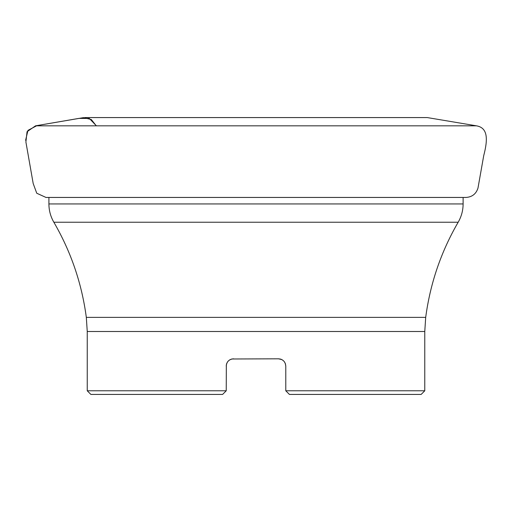 <?xml version="1.0" encoding="UTF-8"?>
<svg xmlns="http://www.w3.org/2000/svg" width="512" height="512" viewBox="0 0 512 512"><rect width="100%" height="100%" fill="white"/><g stroke="black" fill="none" stroke-linecap="round" stroke-linejoin="round"><path stroke-width="0.77" d="M289.421 394.426L285.786 390.79L289.421 394.426L421.146 394.426L424.774 390.79L285.786 390.79L285.786 366.086L285.382 363.706L284.486 361.939M283.674 360.96L282.778 360.198M281.702 359.552L278.522 358.816L231.949 358.989M281.504 359.462L280.915 359.226M226.24 365.76L226.234 366.086C226.675 361.658 229.101 359.238 233.504 358.816L231.405 359.13M87.245 331.494L86.323 317.37L425.696 317.37L424.774 331.494L87.245 331.494L87.245 390.79L226.234 390.79L222.605 394.426L226.234 390.79L226.336 364.864M226.611 363.782L226.976 362.893M227.686 361.728L228.262 361.05M229.37 360.109L231.245 359.174L233.504 358.816M222.605 394.426L90.88 394.426L87.245 390.79M278.522 358.816C282.912 359.226 285.338 361.651 285.786 366.086L285.248 363.341M86.323 317.37C81.824 283.494 71.002 251.782 53.85 222.234C50.586 216.57 48.934 210.47 48.909 203.936L463.117 203.936C463.085 210.47 461.434 216.57 458.17 222.234L53.85 222.234M48.909 197.446L48.909 203.936M280.077 358.989L280.998 359.251M282.118 359.77L283.187 360.512M283.885 361.184L284.813 362.458M230.253 359.584L229.152 360.262M228.288 361.024L227.411 362.125M226.867 363.13L226.438 364.371M96.282 125.83L91.315 119.526L83.501 117.638L35.546 125.83L27.046 131.718L25.901 142.003L33.19 183.539L36.755 193.242L46.003 197.446M46.317 197.446L45.83 197.446M25.6 140.307L27.962 130.368L37.024 125.574L78.918 118.387L89.331 118.458L96.416 125.83M45.997 197.446L466.022 197.446C472.134 197.037 476.122 193.914 477.984 188.077L483.718 155.654C488.07 139.04 487.84 127.782 476.474 125.83L35.546 125.83M424.774 331.494L424.774 390.79M458.17 222.234C441.018 251.782 430.195 283.494 425.696 317.37M463.117 197.446L463.117 203.936M476.474 125.83L427.283 117.574L84.742 117.574"/></g></svg>
